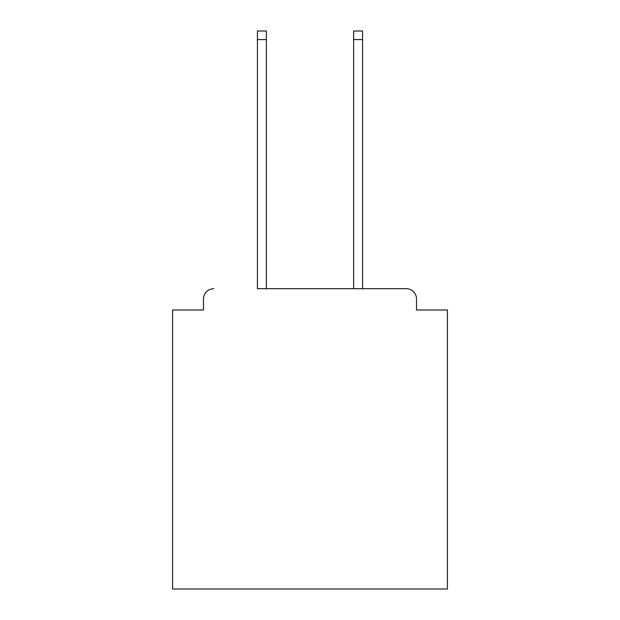 <?xml version="1.0" encoding="UTF-8"?>
<svg xmlns="http://www.w3.org/2000/svg" width="620" height="620" viewBox="0 0 620 620"><rect width="100%" height="100%" fill="white"/><g stroke="black" fill="none" stroke-linecap="round" stroke-linejoin="round"><path stroke-width="0.93" d="M416.516 310L416.516 299.003L416.516 310L447.439 310L447.439 589L172.561 589L172.561 310L203.484 310L203.484 299.003L203.484 310M257.432 39.587L257.432 31L266.36 31L266.36 39.587L257.432 39.587L257.432 288.695L406.209 288.695L362.568 288.695L362.568 39.587L353.64 39.587L353.64 31L362.568 31L362.568 39.587M416.516 299.003A10.308 10.308 0 0 0 406.209 288.695M213.792 288.695A10.308 10.308 0 0 0 203.484 299.003M353.64 39.587L353.64 288.695L266.36 288.695L266.36 39.587"/></g></svg>
